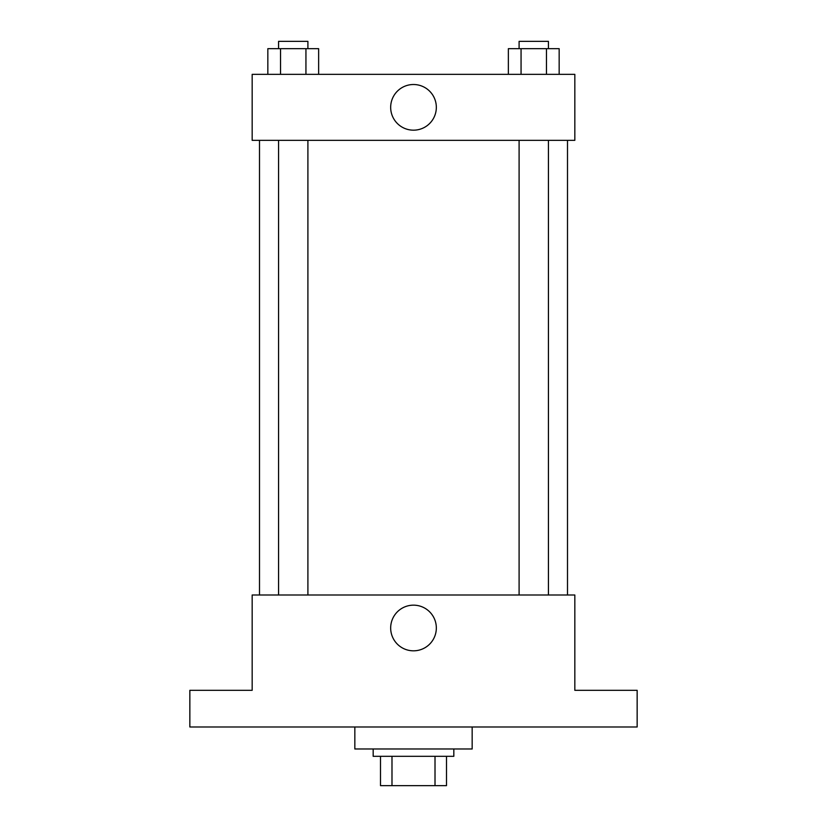 <?xml version="1.0" encoding="UTF-8"?>
<svg xmlns="http://www.w3.org/2000/svg" width="827" height="827" viewBox="0 0 827 827"><rect width="100%" height="100%" fill="white"/><g stroke="black" fill="none" stroke-linecap="round" stroke-linejoin="round"><path stroke-width="1.24" d="M435.012 756.323L435.012 785.65L380.503 785.65L380.503 756.323M435.012 785.65L446.497 785.65L446.497 756.323L446.497 785.65M453.827 748.983L453.827 756.323L373.173 756.323L373.173 748.983M391.988 756.323L391.988 785.65M354.835 726.985L354.835 748.983L472.165 748.983L472.165 726.985M637.152 726.985L189.848 726.985L189.848 690.318L252.173 690.318L252.173 594.995L574.827 594.995L574.827 690.318L637.152 690.318L637.152 726.985M436.336 627.993A22.836 22.836 0 0 1 402.087 647.768A22.836 22.836 0 0 1 402.087 608.217A22.836 22.836 0 0 1 436.336 627.993M567.498 140.342L567.498 594.995M519.098 594.995L519.098 140.342M307.902 140.342L307.902 594.995M574.827 140.342L252.173 140.342L252.173 74.347L574.827 74.347L574.827 140.342M436.336 107.345A22.836 22.836 0 0 1 402.087 127.12A22.836 22.836 0 0 1 402.087 87.569A22.836 22.836 0 0 1 436.336 107.345M559.166 74.347L559.166 48.679L508.357 48.679L508.357 74.347M546.461 48.679L546.461 74.347M521.062 48.679L521.062 74.347M519.098 48.679L519.098 41.35L548.425 41.35L548.425 48.679M318.643 74.347L318.643 48.679L267.834 48.679L267.834 74.347M305.938 48.679L305.938 74.347M280.539 48.679L280.539 74.347M278.575 48.679L278.575 41.35L307.902 41.35L307.902 48.679M259.502 140.342L259.502 594.995M548.425 594.995L548.425 140.342M278.575 140.342L278.575 594.995"/></g></svg>
